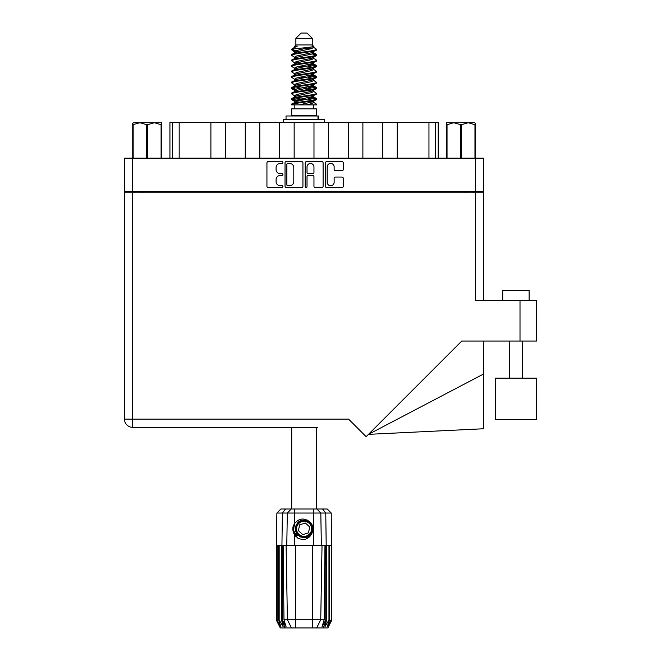 <?xml version="1.0" encoding="UTF-8"?>
<svg xmlns="http://www.w3.org/2000/svg" width="661" height="661" viewBox="0 0 661 661"><rect width="100%" height="100%" fill="white"/><g stroke="black" fill="none" stroke-linecap="round" stroke-linejoin="round"><path stroke-width="0.99" d="M327.195 182.279A3.47 3.47 0 0 0 330.665 185.741A3.47 3.47 0 0 0 334.135 182.279L334.135 178.354A1.297 1.297 0 0 1 335.433 177.057L341.977 177.057A1.297 1.297 0 0 1 343.274 178.354L343.274 186.262A1.297 1.297 0 0 1 341.977 187.559L326.674 187.559A1.297 1.297 0 0 1 325.377 186.262L325.377 162.912A1.297 1.297 0 0 1 326.674 161.614L341.977 161.614A1.297 1.297 0 0 1 343.274 162.912L343.274 169.464A1.297 1.297 0 0 1 341.977 170.761L335.433 170.761A1.297 1.297 0 0 1 334.135 169.464L334.135 166.903A3.47 3.47 0 0 0 330.665 163.432A3.47 3.47 0 0 0 327.195 166.903L327.195 182.279M306.109 187.559A0.909 0.909 0 0 0 307.018 186.65L307.018 176.793A1.297 1.297 0 0 1 308.315 175.496L312.661 175.496A1.297 1.297 0 0 1 313.958 176.793L313.958 186.262A1.297 1.297 0 0 0 315.256 187.559L321.808 187.559A1.297 1.297 0 0 0 323.105 186.262L323.105 162.912A1.297 1.297 0 0 0 321.808 161.614L306.497 161.614A1.297 1.297 0 0 0 305.2 162.912L305.2 186.65A0.909 0.909 0 0 0 306.109 187.559M302.936 186.262L302.936 162.912A1.297 1.297 0 0 0 301.639 161.614L286.329 161.614A1.297 1.297 0 0 0 285.031 162.912L285.031 186.262A1.297 1.297 0 0 0 286.329 187.559L301.639 187.559A1.297 1.297 0 0 0 302.936 186.262M124.466 158.136L124.466 191.442L124.466 158.136L483.67 158.136L483.67 300.466M483.67 191.442L124.466 191.442L124.466 192.764L483.67 192.764M280.231 163.432L282.016 163.432A0.909 0.909 0 0 0 282.925 162.523A0.909 0.909 0 0 0 282.016 161.614L268.234 161.614A1.297 1.297 0 0 0 266.937 162.912L266.937 186.262A1.297 1.297 0 0 0 268.234 187.559L282.016 187.559A0.909 0.909 0 0 0 282.925 186.65A0.909 0.909 0 0 0 282.016 185.741L280.231 185.741A4.148 4.148 0 0 1 276.083 181.593L276.083 179.652A4.148 4.148 0 0 1 280.231 175.496L282.016 175.496A0.909 0.909 0 0 0 282.925 174.587A0.909 0.909 0 0 0 282.016 173.678L280.231 173.678A4.148 4.148 0 0 1 276.083 169.53L276.083 167.58A4.148 4.148 0 0 1 280.231 163.432M134.58 192.764L134.58 191.442M473.557 191.442L473.557 192.764M169.927 158.136L169.927 122.582L179.181 122.582L179.181 158.136M172.571 158.136L172.571 122.582M210.9 158.136L210.9 122.582L179.181 122.582M225.434 158.136L225.434 122.582L210.9 122.582M245.256 158.136L245.256 122.582L225.434 122.582M259.798 158.136L259.798 122.582L245.256 122.582M279.62 158.136L279.62 122.582L259.798 122.582M294.153 158.136L294.153 122.582L279.62 122.582M313.983 158.136L313.983 122.582L294.153 122.582M328.517 158.136L328.517 122.582L313.983 122.582M348.339 158.136L348.339 122.582L328.517 122.582M362.881 158.136L362.881 122.582L348.339 122.582M382.702 158.136L382.702 122.582L362.881 122.582M397.236 158.136L397.236 122.582L382.702 122.582M428.956 158.136L428.956 122.582L397.236 122.582M428.956 122.582L435.566 122.582L435.566 158.136M438.21 158.136L438.21 122.582L438.21 158.136M435.566 122.582L438.21 122.582M287.758 163.432A0.909 0.909 0 0 0 286.849 164.341L286.849 184.84A0.909 0.909 0 0 0 287.758 185.741L289.634 185.741A4.148 4.148 0 0 0 293.79 181.593L293.79 167.58A4.148 4.148 0 0 0 289.634 163.432L287.758 163.432M313.958 166.969A3.47 3.47 0 0 0 310.488 163.498A3.47 3.47 0 0 0 307.018 166.969L307.018 172.381A1.297 1.297 0 0 0 308.315 173.678L312.661 173.678A1.297 1.297 0 0 0 313.958 172.381L313.958 166.969M495.296 378.175L495.296 419.405L536.534 419.405L536.534 378.175L495.296 378.175L495.296 419.405M502.699 300.466L502.699 290.559L529.13 290.559L529.13 300.466M475.474 192.764L475.474 300.466L536.534 300.466L536.534 341.043L461.783 341.043L366.144 436.681L348.603 419.14L132.663 419.14L132.663 192.764M317.487 427.337L132.663 427.337A8.196 8.196 0 0 1 124.466 419.14L124.466 192.764M124.466 419.14L132.663 419.14L132.663 427.337A8.196 8.196 0 0 1 124.466 419.14A8.196 8.196 0 0 0 132.663 427.337L290.658 427.337M483.67 373.952L483.67 428.749L368.483 434.343L483.67 373.952L483.67 341.043M146.701 158.136L146.701 124.698L139.934 122.715L132.729 124.698L132.729 158.136L132.729 123.442L133.489 122.715L154.335 122.715L147.568 124.698L147.568 158.136M146.701 124.698L147.568 124.698M133.489 122.715L132.729 123.442M161.102 158.136L161.102 124.698L154.335 122.715L161.54 122.715L161.54 158.136M161.102 124.698L161.54 124.698M133.167 124.698L133.167 158.136M291.716 427.337L291.716 509.011M316.429 427.337L316.429 509.011M295.872 38.338L312.265 38.338L306.977 33.05L301.16 33.05L295.872 38.338L295.872 44.948L294.69 46.344M312.265 38.338L312.265 44.948L295.872 44.948M310.786 97.01L316.429 98.753C317.189 100.588 290.947 102.422 291.716 104.256L291.716 104.876C291.608 103.058 317.206 101.257 316.429 99.439L312.975 101.72L313.174 100.736M313.446 95.655L313.446 97.035L311.653 98.134L296.483 101.439L291.716 104.256M316.429 98.753L316.429 99.439M291.732 49.104L291.716 49.881L292.897 49.104L291.732 49.104L292.98 48.228L297.343 46.13L294.69 46.13L294.69 47.476M313.174 53.401L316.429 54.698C317.189 56.54 290.947 58.375 291.716 60.209L291.716 60.895C290.947 59.06 317.189 57.226 316.429 55.392L311.653 58.209L296.483 61.514L294.69 62.613L294.69 63.993L296.483 62.894L311.653 59.589L313.446 58.49L312.975 57.928L316.057 59.779L316.429 60.895C317.189 62.729 290.947 64.571 291.716 66.406L292.079 65.29L295.161 63.439M316.057 54.276L312.975 52.426L313.446 52.979L311.653 54.078L296.483 57.383L291.716 60.209M316.429 54.698L316.429 55.392M310.786 63.968L316.429 65.712C317.189 67.546 290.947 69.388 291.716 71.223L291.716 71.909C290.947 70.074 317.189 68.24 316.429 66.406L311.653 69.223L296.483 72.528L294.69 73.627L294.69 75.007L296.483 73.908L311.653 70.603L313.446 69.504L313.446 68.124M316.057 65.29L312.975 63.439L313.446 63.993L311.653 65.092L296.483 68.397L291.716 71.223M316.429 65.712L316.429 66.406M310.786 74.982L316.429 76.726C317.189 78.56 290.947 80.402 291.716 82.237L291.716 82.922C290.947 81.088 317.189 79.254 316.429 77.42L311.653 80.237L296.483 83.542L294.69 84.641L294.963 86.442M313.446 73.627L313.446 75.007L311.653 76.106L296.483 79.411L291.716 82.237M316.429 76.726L316.429 77.42M310.786 85.996L316.429 87.739C317.189 89.574 290.947 91.408 291.716 93.251L291.716 93.936C290.947 92.102 317.189 90.268 316.429 88.425L311.653 91.251L296.483 94.556L294.69 95.655L294.69 97.035M313.446 84.641L313.446 86.021L311.653 87.12L296.483 90.425L291.716 93.251M316.429 87.739L316.429 88.425M291.955 49.542L295.938 50.69M316.181 55.045L312.199 53.896M297.351 51.632L291.716 49.881M295.938 61.696L299.045 62.233M316.181 66.059L309.092 64.381M301.68 63.307L294.963 62.192M295.161 63.175L291.716 60.895M316.181 77.073L309.092 75.395M295.161 74.189L291.716 71.909M316.181 88.087L309.092 86.409M295.161 85.203L291.716 82.922M316.181 99.1L309.092 97.423M295.161 96.217L291.716 93.936M294.814 104.876L294.814 108.842M313.322 104.876L313.322 108.842M316.429 108.842L291.716 108.842L291.716 115.452L316.429 115.452L316.429 108.842M296.401 115.452L296.401 115.981M311.736 115.452L311.736 115.981M291.716 54.698L291.716 55.392C290.947 53.558 317.189 51.715 316.429 49.881L316.429 49.195C317.189 51.029 290.947 52.863 291.716 54.698L296.483 51.88L311.653 48.575L313.446 47.476L312.736 46.782M294.69 58.49L294.69 57.11L296.483 56.011L311.653 52.706L316.429 49.881M291.716 65.712C290.947 63.877 317.189 62.043 316.429 60.209M294.69 69.504L294.69 68.124L296.483 67.025L311.653 63.72L316.429 60.895M291.716 76.726L291.716 77.42C290.947 75.577 317.189 73.743 316.429 71.909L316.429 71.223C317.189 73.057 290.947 74.891 291.716 76.726L295.161 74.445M294.69 80.51L294.69 79.138L296.483 78.039L311.653 74.734L316.429 71.909M291.716 87.739L291.716 88.425C290.947 86.591 317.189 84.757 316.429 82.922L316.429 82.237C317.189 84.071 290.947 85.905 291.716 87.739L296.483 84.922L311.653 81.617L313.446 80.51L313.446 79.138M294.69 91.524L294.69 90.152L296.483 89.045L311.653 85.748L316.429 82.922M291.716 98.753L291.716 99.439C290.947 97.605 317.189 95.771 316.429 93.936L316.429 93.251C317.189 95.085 290.947 96.919 291.716 98.753L296.483 95.928L311.653 92.631L313.446 91.524L313.446 90.152M294.69 102.538L294.69 101.166L296.483 100.059L311.653 96.754L316.429 93.936M316.429 49.195L312.975 46.914M312.199 59.407L309.092 58.87M295.161 57.672L291.716 55.392M316.429 71.223L312.975 68.942M297.351 68.149L294.963 67.703M295.161 68.678L291.716 66.406M316.429 82.237L312.975 79.956M295.161 79.692L291.716 77.42M316.429 93.251L312.975 90.97M295.938 89.235L291.955 88.087M294.963 89.731L291.716 88.425M316.429 104.256L316.429 104.876L315.669 104.876L316.429 104.256L316.057 103.835L312.975 101.984M299.045 100.778L291.955 99.1M297.351 101.191L291.716 99.439M312.265 44.948L313.446 46.13L312.975 46.658L296.483 50.5L294.69 51.608L295.161 52.161L292.079 50.31M313.446 47.476L313.446 46.13C314.776 47.27 297.533 48.236 292.897 49.104M291.724 104.876L315.669 104.876M313.397 47.295L312.521 46.89M307.514 48.195L311.538 48.608M299.169 104.876L312.975 101.72M312.199 100.249L307.671 99.1M312.199 89.235L304.068 87.392M312.199 78.221L307.671 77.073M312.199 67.207L307.671 66.059M297.351 63.968L295.401 63.307M297.351 52.954L295.161 52.161M306.258 104.876L311.653 103.637L313.446 102.538L313.446 101.166M304.068 99.786L295.938 97.952M309.092 89.764L304.068 88.772M300.466 88.087L295.938 86.938M304.068 77.758L300.466 77.073M294.963 75.428L294.69 75.007M304.068 66.744L300.466 66.059M294.963 64.414L294.69 63.993M294.963 53.401L295.161 52.426M316.057 87.318L312.736 85.335M312.975 52.426L310.786 51.632M292.98 48.228L297.343 46.13M313.446 63.993L313.174 62.192M313.446 52.979L313.174 51.178M294.484 509.011L294.484 513.043L276.876 513.043L280.917 509.011L327.22 509.011L331.26 513.043L294.484 513.043L294.484 523.71C298.822 518.323 303.771 517.604 309.348 521.562C312.694 524.338 313.744 527.808 312.488 531.965C310.901 535.674 308.092 537.624 304.068 537.823L297.714 535.187L295.079 528.833L297.714 522.479L300.342 520.653M293.434 532.419L293.922 533.634M282.363 545.35L295.475 545.35L295.475 619.737L324.163 619.737L324.964 545.35L322.031 545.35L320.734 619.737L316.627 627.95L280.281 627.95L276.315 620.018L279.76 626.628L276.835 620.018L280.9 626.628L278.62 620.018L279.173 620.018L283.131 626.628L281.578 620.018L282.363 620.018L282.363 545.35L281.578 545.35L281.578 620.018M312.661 627.95L312.661 545.35L295.475 545.35M312.661 545.35L322.031 545.35M324.964 545.35L326.559 545.35L326.559 620.018L323.039 627.95L316.627 627.95L318.949 623.306M328.963 545.35L328.963 620.018L329.517 620.018L329.517 545.35L326.559 545.35M328.963 620.018L325.005 626.628L326.559 620.018M331.26 513.043L331.822 620.018L328.377 626.628L331.31 620.018L331.31 545.35L331.814 545.35L331.822 620.018L327.856 627.95L323.039 627.95M331.31 545.35L331.31 620.018M331.021 620.018L327.236 626.628L329.517 620.018M281.578 545.35L279.173 545.35L279.173 620.018M279.173 545.35L278.62 545.35L278.62 620.018M278.62 545.35L277.116 545.35L277.116 620.018M277.116 545.35L276.835 620.018M276.835 545.35L276.323 545.35L276.323 620.018M276.323 545.35L276.315 620.018M329.517 545.35L331.021 545.35M312.488 531.965C309.769 538.831 304.919 540.921 297.937 538.236L294.484 534.675L295.988 536.625M294.484 523.71L293.277 525.751C292.435 528.899 292.84 531.874 294.484 534.675L294.484 545.35M283.172 545.35L283.974 619.737L287.403 619.737L286.106 545.35M325.774 545.35L325.774 620.018L326.204 620.018L326.204 545.35L325.757 513.043L322.535 509.011M287.403 619.737L291.518 627.95L287.403 619.737L295.475 619.737L295.475 627.95M283.974 619.737L286.039 626.628L282.363 620.018M325.774 620.018L322.097 626.628L324.163 619.737M292.873 528.081L292.947 530.312M292.955 530.378L294.476 534.658M286.031 119.286L286.031 115.981L318.445 115.981L318.445 119.286M324.683 122.582L324.683 119.286L283.453 119.286L283.453 122.582M295.756 535.79A10.84 10.84 0 0 1 293.277 527.875L294.699 523.396L293.335 530.304L296.706 536.79L293.335 530.304L294.69 523.396M309.183 523.305A7.535 7.535 0 0 0 298.541 523.719A7.535 7.535 0 0 0 298.954 534.361A7.535 7.535 0 0 0 309.596 533.948A7.535 7.535 0 0 0 309.183 523.305M307.481 520.157L300.011 520.835L295.674 526.949C295.07 530.139 295.921 532.873 298.227 535.146L302.184 537.228L300.053 536.872M295.525 529.858L295.674 526.941C298.747 520.058 303.49 518.579 309.91 522.52C315.586 527.23 311.777 537.533 304.407 537.426C299.16 537.12 296.186 534.369 295.475 529.172C294.789 521.826 304.771 517.224 309.91 522.52C313.397 526.437 313.554 530.494 310.381 534.675C305.671 540.351 295.368 536.542 295.475 529.172C295.781 523.925 298.532 520.951 303.738 520.24C311.075 519.554 315.677 529.535 310.381 534.675C306.464 538.161 302.408 538.318 298.227 535.146C292.55 530.436 296.359 520.133 303.738 520.24C311.075 519.554 315.677 529.535 310.381 534.675C306.464 538.161 302.408 538.318 298.227 535.146C292.55 530.436 296.359 520.133 303.738 520.24C308.976 520.546 311.951 523.297 312.661 528.494C312.356 533.741 309.604 536.715 304.407 537.426C297.103 538.104 292.484 528.222 297.698 523.058L295.475 529.172L298.227 535.146L304.407 537.426L310.381 534.675M299.904 536.36L298.227 535.146L304.407 537.426L310.381 534.675L312.661 528.494L309.91 522.52L312.661 528.494L310.381 534.675L304.407 537.426L298.227 535.146L295.475 529.172L298.227 535.146L299.995 536.41M297.673 535.749C294.963 533.832 293.492 531.204 293.277 527.875M308.447 532.882L309.761 527.065L305.39 523.016L299.689 524.784L298.375 530.601L302.755 534.65L308.447 532.882M300.028 536.426L298.227 535.146L295.475 529.172L298.227 535.146L300.028 536.426L298.227 535.146L295.475 529.172L298.227 535.146L300.028 536.426M475.408 123.442L474.648 122.715L475.408 123.442L475.408 158.136M474.97 158.136L474.97 124.698L468.203 122.715L474.648 122.715M474.97 124.698L475.408 124.698M460.568 158.136L460.568 124.698L453.801 122.715L468.203 122.715L461.444 124.698L461.444 158.136M460.568 124.698L461.444 124.698M446.596 158.136L446.596 122.715L453.801 122.715L447.034 124.698L447.034 158.136M446.596 124.698L447.034 124.698M451.091 122.715L453.801 122.715M468.203 122.715L469.773 122.715M132.663 158.136L132.663 191.442M475.474 191.442L475.474 158.136M142.776 191.442L142.776 192.764M465.369 192.764L465.369 191.442M520.009 341.043L520.009 300.466M285.098 627.95L281.933 620.018L281.933 545.35L282.387 513.043L285.602 509.011M313.653 545.35L313.653 509.011M286.775 545.35L287.328 513.043L291.245 509.011M316.892 509.011L320.808 513.043L321.362 545.35M317.991 119.286L317.991 115.981M522.52 378.175L522.52 341.043M509.309 378.175L509.309 341.043M313.446 58.49L313.446 57.11M294.69 52.979L294.69 51.608M316.057 98.324L312.975 96.473M316.057 76.304L312.975 74.445M295.161 101.72L292.079 99.869M295.161 90.706L292.079 88.855M276.876 513.043L276.315 545.35"/></g></svg>
